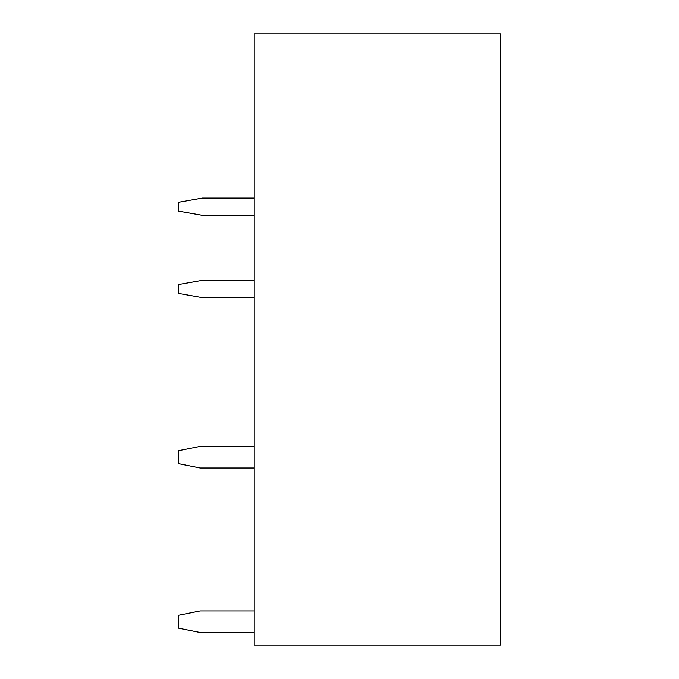 <?xml version="1.0" encoding="UTF-8"?>
<svg xmlns="http://www.w3.org/2000/svg" width="679" height="679" viewBox="0 0 679 679"><rect width="100%" height="100%" fill="white"/><g stroke="black" fill="none" stroke-linecap="round" stroke-linejoin="round"><path stroke-width="1.02" d="M500.372 645.05L254.209 645.05L254.209 33.95L500.372 33.95L500.372 645.05M254.209 297.606L202.384 297.606L178.628 293.421L178.628 284.518L202.384 280.334L254.209 280.334M254.209 215.336L202.384 215.336L178.628 211.152L178.628 202.249L202.384 198.064L254.209 198.064M254.209 610.93L200.22 610.93L178.628 615.25L178.628 628.211L200.22 632.522L254.209 632.522M254.209 446.392L200.22 446.392L178.628 450.703L178.628 463.664L200.22 467.984L254.209 467.984"/></g></svg>
